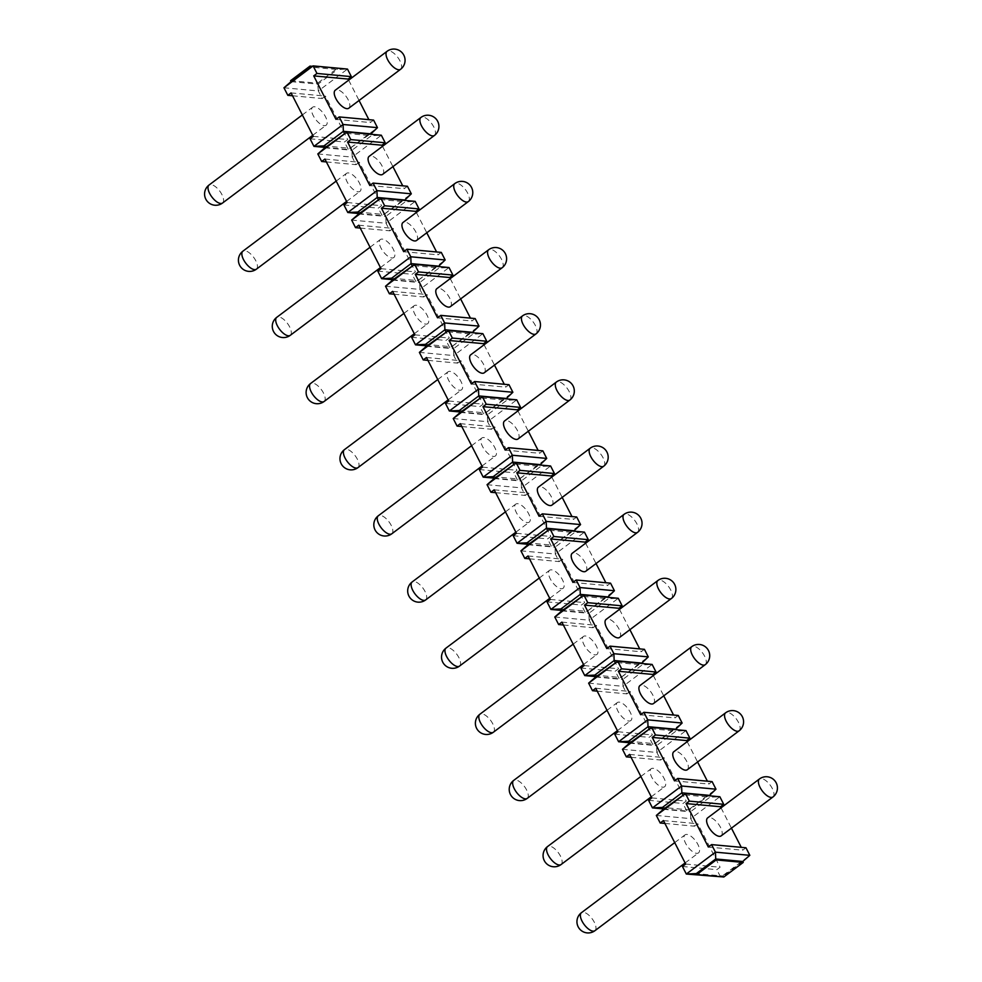 <?xml version="1.0" encoding="UTF-8"?>
<svg xmlns="http://www.w3.org/2000/svg" width="982" height="982" viewBox="0 0 982 982"><rect width="100%" height="100%" fill="white"/><g stroke="black" fill="none" stroke-linecap="round" stroke-linejoin="round"><path stroke-width="0.74" stroke-dasharray="4.91 3.68" d="M664.9 823.444L694.593 826.193L690.714 818.632L719.855 796.746L709.863 797.212L709.114 795.751M694.593 826.193L697.821 823.751L720.076 867.229L716.835 869.659L720.702 877.221L749.831 855.334M745.964 847.773L742.723 850.203L741.263 847.343M721.034 807.83L731.443 828.157M631.058 757.294L660.739 760.031L656.872 752.47L686.001 730.596L676.009 731.062L675.26 729.601M660.739 760.031L663.979 757.601L686.222 801.079L682.981 803.509L686.848 811.071L715.976 789.184M712.11 781.623L708.881 784.053L707.408 781.193M687.191 741.668L697.588 761.995M597.203 691.144L626.884 693.881L623.018 686.32L652.146 664.446L642.154 664.912L641.406 663.451M626.884 693.881L630.125 691.451L652.367 734.929L649.127 737.359L652.993 744.921L682.134 723.034M678.267 715.473L675.027 717.903L673.554 715.043M653.337 675.518L663.734 695.845M563.349 624.994L593.03 627.731L589.163 620.17L618.292 598.284L608.3 598.762L607.551 597.302M593.03 627.731L596.27 625.301L618.513 668.767L615.284 671.197L619.151 678.758L648.28 656.884M644.413 649.323L641.172 651.753L639.712 648.881M619.482 609.368L629.892 629.695M529.494 558.832L559.188 561.581L555.309 554.02L584.45 532.134L574.458 532.612L573.709 531.139M559.188 561.581L562.416 559.151L584.658 602.617L581.43 605.047L585.297 612.608L614.425 590.734M610.558 583.173L607.318 585.603L605.857 582.731M585.628 543.218L596.037 563.545M495.64 492.682L525.333 495.431L521.467 487.87L550.595 465.984L540.603 466.462L539.855 464.989M525.333 495.431L528.562 493.001L550.816 536.467L547.575 538.897L551.442 546.458L580.571 524.572M576.704 517.011L573.463 519.453L572.003 516.581M551.786 477.068L562.183 497.395M461.798 426.532L491.479 429.269L487.612 421.72L516.741 399.834L506.749 400.3L506 398.839M491.479 429.269L494.719 426.839L516.962 470.317L513.721 472.747L517.588 480.308L546.728 458.422M542.85 450.861L539.621 453.291L538.148 450.431M517.931 410.918L528.328 431.245M427.943 360.382L457.624 363.119L453.758 355.558L482.886 333.684L472.894 334.15L472.146 332.689M457.624 363.119L460.865 360.689L483.107 404.167L479.867 406.597L483.745 414.159L512.874 392.272M509.007 384.711L505.767 387.141L504.294 384.281M484.077 344.756L494.474 365.083M394.089 294.232L423.77 296.969L419.903 289.408L449.032 267.534L439.052 268L438.303 266.539M423.77 296.969L427.01 294.539L449.253 338.017L446.024 340.447L449.891 347.996L479.02 326.122M475.153 318.561L471.912 320.991L470.452 318.131M450.222 278.606L460.632 298.933M360.234 228.082L389.928 230.819L386.049 223.258L415.19 201.371L405.198 201.85L404.449 200.389M389.928 230.819L393.156 228.389L415.411 271.854L412.17 274.285L416.037 281.846L445.165 259.972M441.299 252.411L438.058 254.841L436.597 251.969M416.368 212.456L426.777 232.783M324.686 147.361L348.328 149.546L377.469 127.66M373.602 120.099L370.361 122.541L368.888 119.669M348.671 80.156L359.068 100.483M292.538 95.77L322.219 98.519L318.352 90.958L347.481 69.071L337.489 69.538L310.472 67.046M322.219 98.519L325.459 96.089L347.702 139.554L344.461 141.985L348.328 149.546L370.374 133.81M326.392 161.92L356.073 164.669L352.207 157.108L381.335 135.221L371.343 135.7L370.595 134.227M356.073 164.669L359.314 162.239L381.556 205.704L378.315 208.135L382.182 215.696L411.311 193.822M407.444 186.261L404.216 188.691L402.743 185.819M382.526 146.306L392.923 166.633M656.332 815.453L690.714 818.632L690.444 811.807L709.863 797.212L682.846 794.72M663.415 809.303L690.444 811.807L689.474 809.917L708.894 795.322M682.441 866.48L716.835 869.659M283.958 87.779L318.352 90.958L317.591 83.188L337.01 68.593L312.166 66.31M663.206 808.886L686.848 811.071L689.474 809.917L662.457 807.413M648.599 800.33L682.981 803.509M629.352 742.736L652.993 744.921L675.039 729.172M614.744 734.18L649.127 737.359M622.478 749.303L656.872 752.47L656.59 745.657L676.009 731.062L648.992 728.57M595.497 676.573L619.151 678.758L641.185 663.022M580.89 668.03L615.284 671.197M588.623 683.141L623.018 686.32L622.735 679.495L642.154 664.912L615.137 662.42M561.643 610.423L585.297 612.608L607.342 596.872M547.035 601.868L581.43 605.047M554.781 616.991L589.163 620.17L588.881 613.345L608.3 598.762L581.283 596.27M527.8 544.274L551.442 546.458L573.488 530.722M513.193 535.718L547.575 538.897M520.926 550.841L555.309 554.02L555.039 547.195L574.458 532.612L547.44 530.108M493.946 478.124L517.588 480.308L539.634 464.572M479.339 469.568L513.721 472.747M487.072 484.691L521.467 487.87L521.184 481.045L540.603 466.462L513.586 463.958M460.092 411.974L483.745 414.159L505.779 398.41M445.484 403.418L479.867 406.597M453.218 418.541L487.612 421.72L487.33 414.895L506.749 400.3L479.732 397.808M426.237 345.811L449.891 347.996L471.937 332.26M411.63 337.268L446.024 340.447M419.375 352.391L453.758 355.558L453.475 348.745L472.894 334.15L445.877 331.658M392.383 279.661L416.037 281.846L438.082 266.11M377.775 271.118L412.17 274.285M385.521 286.228L419.903 289.408L419.621 282.583L439.052 268L412.023 265.508M358.54 213.511L382.182 215.696L404.228 199.96M343.933 204.956L378.315 208.135M351.666 220.078L386.049 223.258L385.779 216.433L405.198 201.85L378.18 199.346M310.079 138.806L344.461 141.985M317.812 153.929L352.207 157.108L351.924 150.283L371.343 135.7L344.326 133.196M721.635 876.816L723.329 876.067L696.299 873.575M742.748 861.484L723.329 876.067L723.808 877.012M708.341 847.036L742.723 850.203M721.169 835.866A11.256 4.91 53.1 0 0 719.536 825.666A11.256 4.91 53.1 0 0 709.569 817.429A11.256 4.91 53.1 0 0 707.654 817.883M291.053 81.641L318.07 84.133L337.489 69.538L337.01 68.593M290.574 80.696L317.591 83.188M335.967 119.362L370.361 122.541M348.794 108.204A11.256 4.91 53.1 0 0 347.162 97.991A11.256 4.91 53.1 0 0 337.207 89.755A11.256 4.91 53.1 0 0 335.279 90.209M674.487 780.874L708.881 784.053M687.314 769.716A11.256 4.91 53.1 0 0 685.682 759.516A11.256 4.91 53.1 0 0 675.714 751.279A11.256 4.91 53.1 0 0 673.799 751.733M629.572 743.153L656.59 745.657L655.62 743.767L628.603 741.263M640.632 714.724L675.027 717.903M653.46 703.566A11.256 4.91 53.1 0 0 651.827 693.353A11.256 4.91 53.1 0 0 641.872 685.117A11.256 4.91 53.1 0 0 639.945 685.571M595.718 677.003L622.735 679.495L621.766 677.605L594.748 675.113M606.79 648.574L641.172 651.753M619.605 637.416A11.256 4.91 53.1 0 0 617.973 627.203A11.256 4.91 53.1 0 0 608.018 618.967A11.256 4.91 53.1 0 0 606.09 619.421M561.864 610.853L588.881 613.345L587.923 611.455L560.894 608.963M572.936 582.424L607.318 585.603M585.763 571.266A11.256 4.91 53.1 0 0 584.13 561.053A11.256 4.91 53.1 0 0 574.163 552.817A11.256 4.91 53.1 0 0 572.248 553.271M528.009 544.703L555.039 547.195L554.069 545.305L527.052 542.813M539.081 516.274L573.463 519.453M551.909 505.116A11.256 4.91 53.1 0 0 550.276 494.903A11.256 4.91 53.1 0 0 540.309 486.667A11.256 4.91 53.1 0 0 538.394 487.121M494.167 478.553L521.184 481.045L520.215 479.155L493.197 476.663M505.227 450.124L539.621 453.291M518.054 438.954A11.256 4.91 53.1 0 0 516.422 428.753A11.256 4.91 53.1 0 0 506.467 420.517A11.256 4.91 53.1 0 0 504.539 420.971M460.312 412.391L487.33 414.895L486.36 413.005L459.343 410.501M471.372 383.962L505.767 387.141M484.2 372.804A11.256 4.91 53.1 0 0 482.567 362.603A11.256 4.91 53.1 0 0 472.612 354.367A11.256 4.91 53.1 0 0 470.685 354.821M426.458 346.241L453.475 348.745L452.506 346.855L425.488 344.351M437.53 317.812L471.912 320.991M450.345 306.654A11.256 4.91 53.1 0 0 448.725 296.441A11.256 4.91 53.1 0 0 438.758 288.205A11.256 4.91 53.1 0 0 436.843 288.659M392.604 280.091L419.621 282.583L418.663 280.692L391.634 278.201M403.676 251.662L438.058 254.841M416.503 240.504A11.256 4.91 53.1 0 0 414.87 230.291A11.256 4.91 53.1 0 0 404.903 222.055A11.256 4.91 53.1 0 0 402.988 222.509M358.749 213.941L385.779 216.433L384.809 214.542L357.792 212.051M369.821 185.512L404.216 188.691M382.649 174.354A11.256 4.91 53.1 0 0 381.016 164.141A11.256 4.91 53.1 0 0 371.049 155.905A11.256 4.91 53.1 0 0 369.134 156.359M324.907 147.791L351.924 150.283L350.955 148.392L323.937 145.901M685.682 864.05L720.076 867.229M663.439 820.584L697.821 823.751M696.582 853.346A11.256 4.91 53.1 0 0 698.509 852.892A11.256 4.91 53.1 0 0 696.876 842.679A11.256 4.91 53.1 0 0 686.909 834.442A11.256 4.91 53.1 0 0 684.994 834.896A11.256 4.91 53.1 0 0 686.627 845.109A11.256 4.91 53.1 0 0 696.582 853.346M651.827 797.9L686.222 801.079M629.585 754.422L663.979 757.601M662.74 787.196A11.256 4.91 53.1 0 0 664.654 786.742A11.256 4.91 53.1 0 0 663.022 776.529A11.256 4.91 53.1 0 0 653.067 768.292A11.256 4.91 53.1 0 0 651.14 768.746A11.256 4.91 53.1 0 0 652.772 778.959A11.256 4.91 53.1 0 0 662.74 787.196M617.985 731.75L652.367 734.929M595.73 688.272L630.125 691.451M628.885 721.046A11.256 4.91 53.1 0 0 630.8 720.592A11.256 4.91 53.1 0 0 629.167 710.379A11.256 4.91 53.1 0 0 619.212 702.142A11.256 4.91 53.1 0 0 617.285 702.596A11.256 4.91 53.1 0 0 618.918 712.809A11.256 4.91 53.1 0 0 628.885 721.046M584.13 665.6L618.513 668.767M561.888 622.122L596.27 625.301M595.031 654.896A11.256 4.91 53.1 0 0 596.958 654.429A11.256 4.91 53.1 0 0 595.325 644.229A11.256 4.91 53.1 0 0 585.358 635.992A11.256 4.91 53.1 0 0 583.443 636.446A11.256 4.91 53.1 0 0 585.063 646.647A11.256 4.91 53.1 0 0 595.031 654.896M550.276 599.437L584.658 602.617M528.034 555.972L562.416 559.151M561.176 588.734A11.256 4.91 53.1 0 0 563.103 588.279A11.256 4.91 53.1 0 0 561.471 578.079A11.256 4.91 53.1 0 0 551.503 569.842A11.256 4.91 53.1 0 0 549.589 570.297A11.256 4.91 53.1 0 0 551.221 580.497A11.256 4.91 53.1 0 0 561.176 588.734M516.422 533.287L550.816 536.467M494.179 489.822L528.562 493.001M527.322 522.584A11.256 4.91 53.1 0 0 529.249 522.129A11.256 4.91 53.1 0 0 527.616 511.917A11.256 4.91 53.1 0 0 517.661 503.68A11.256 4.91 53.1 0 0 515.734 504.134A11.256 4.91 53.1 0 0 517.367 514.347A11.256 4.91 53.1 0 0 527.322 522.584M482.567 467.137L516.962 470.317M460.325 423.672L494.719 426.839M493.48 456.434A11.256 4.91 53.1 0 0 495.394 455.979A11.256 4.91 53.1 0 0 493.762 445.767A11.256 4.91 53.1 0 0 483.807 437.53A11.256 4.91 53.1 0 0 481.88 437.984A11.256 4.91 53.1 0 0 483.512 448.197A11.256 4.91 53.1 0 0 493.48 456.434M448.725 400.987L483.107 404.167M426.47 357.509L460.865 360.689M459.625 390.284A11.256 4.91 53.1 0 0 461.54 389.829A11.256 4.91 53.1 0 0 459.92 379.617A11.256 4.91 53.1 0 0 449.952 371.38A11.256 4.91 53.1 0 0 448.025 371.834A11.256 4.91 53.1 0 0 449.658 382.047A11.256 4.91 53.1 0 0 459.625 390.284M414.87 334.837L449.253 338.017M392.628 291.359L427.01 294.539M425.771 324.134A11.256 4.91 53.1 0 0 427.698 323.679A11.256 4.91 53.1 0 0 426.065 313.467A11.256 4.91 53.1 0 0 416.098 305.23A11.256 4.91 53.1 0 0 414.183 305.684A11.256 4.91 53.1 0 0 415.816 315.897A11.256 4.91 53.1 0 0 425.771 324.134M381.016 268.687L415.411 271.854M358.774 225.209L393.156 228.389M391.916 257.971A11.256 4.91 53.1 0 0 393.843 257.517A11.256 4.91 53.1 0 0 392.211 247.317A11.256 4.91 53.1 0 0 382.243 239.08A11.256 4.91 53.1 0 0 380.329 239.534A11.256 4.91 53.1 0 0 381.961 249.735A11.256 4.91 53.1 0 0 391.916 257.971M347.162 202.525L381.556 205.704M324.919 159.059L359.314 162.239M358.074 191.821A11.256 4.91 53.1 0 0 359.989 191.367A11.256 4.91 53.1 0 0 358.356 181.167A11.256 4.91 53.1 0 0 348.401 172.93A11.256 4.91 53.1 0 0 346.474 173.384A11.256 4.91 53.1 0 0 348.107 183.585A11.256 4.91 53.1 0 0 358.074 191.821M313.319 136.375L347.702 139.554M291.065 92.909L325.459 96.089M324.22 125.671A11.256 4.91 53.1 0 0 326.134 125.217A11.256 4.91 53.1 0 0 324.502 115.004A11.256 4.91 53.1 0 0 314.547 106.768A11.256 4.91 53.1 0 0 312.62 107.222A11.256 4.91 53.1 0 0 314.252 117.435A11.256 4.91 53.1 0 0 324.22 125.671M772.957 796.967A11.256 4.91 53.1 0 0 771.324 786.766A11.256 4.91 53.1 0 0 761.357 778.53A11.256 4.91 -126.9 0 0 759.442 778.984M400.582 69.292A11.256 4.91 53.1 0 0 398.95 59.092A11.256 4.91 53.1 0 0 388.995 50.855A11.256 4.91 -126.9 0 0 387.068 51.309M739.102 730.817A11.256 4.91 53.1 0 0 737.47 720.616A11.256 4.91 53.1 0 0 727.515 712.38A11.256 4.91 -126.9 0 0 725.588 712.834M705.248 664.667A11.256 4.91 53.1 0 0 703.615 654.454A11.256 4.91 53.1 0 0 693.66 646.217A11.256 4.91 -126.9 0 0 691.733 646.672M671.393 598.517A11.256 4.91 53.1 0 0 669.761 588.304A11.256 4.91 53.1 0 0 659.806 580.067A11.256 4.91 -126.9 0 0 657.879 580.522M637.551 532.367A11.256 4.91 53.1 0 0 635.919 522.154A11.256 4.91 53.1 0 0 625.951 513.917A11.256 4.91 -126.9 0 0 624.036 514.372M603.697 466.217A11.256 4.91 53.1 0 0 602.064 456.004A11.256 4.91 53.1 0 0 592.097 447.767A11.256 4.91 -126.9 0 0 590.182 448.222M569.842 400.055A11.256 4.91 53.1 0 0 568.21 389.854A11.256 4.91 53.1 0 0 558.255 381.617A11.256 4.91 -126.9 0 0 556.328 382.072M535.988 333.905A11.256 4.91 53.1 0 0 534.355 323.692A11.256 4.91 53.1 0 0 524.4 315.455A11.256 4.91 -126.9 0 0 522.473 315.922M502.133 267.755A11.256 4.91 53.1 0 0 500.513 257.542A11.256 4.91 53.1 0 0 490.546 249.305A11.256 4.91 -126.9 0 0 488.631 249.759M468.291 201.605A11.256 4.91 53.1 0 0 466.659 191.392A11.256 4.91 53.1 0 0 456.691 183.155A11.256 4.91 -126.9 0 0 454.776 183.609M434.437 135.455A11.256 4.91 53.1 0 0 432.804 125.242A11.256 4.91 53.1 0 0 422.837 117.005A11.256 4.91 -126.9 0 0 420.922 117.459M594.932 930.691A11.256 4.91 53.1 0 0 593.3 920.478A11.256 4.91 53.1 0 0 583.333 912.241A11.256 4.91 -126.9 0 0 581.418 912.708M561.078 864.541A11.256 4.91 53.1 0 0 559.445 854.328A11.256 4.91 53.1 0 0 549.49 846.091A11.256 4.91 -126.9 0 0 547.563 846.545M527.224 798.391A11.256 4.91 53.1 0 0 525.591 788.178A11.256 4.91 53.1 0 0 515.636 779.941A11.256 4.91 -126.9 0 0 513.709 780.395M493.369 732.241A11.256 4.91 53.1 0 0 491.749 722.028A11.256 4.91 53.1 0 0 481.781 713.791A11.256 4.91 -126.9 0 0 479.867 714.245M459.527 666.078A11.256 4.91 53.1 0 0 457.894 655.878A11.256 4.91 53.1 0 0 447.927 647.641A11.256 4.91 -126.9 0 0 446.012 648.095M425.672 599.928A11.256 4.91 53.1 0 0 424.04 589.728A11.256 4.91 53.1 0 0 414.073 581.491A11.256 4.91 -126.9 0 0 412.158 581.945M391.818 533.778A11.256 4.91 53.1 0 0 390.185 523.566A11.256 4.91 53.1 0 0 380.23 515.329A11.256 4.91 -126.9 0 0 378.303 515.783M357.964 467.628A11.256 4.91 53.1 0 0 356.331 457.416A11.256 4.91 53.1 0 0 346.376 449.179A11.256 4.91 -126.9 0 0 344.449 449.633M324.121 401.478A11.256 4.91 53.1 0 0 322.489 391.266A11.256 4.91 53.1 0 0 312.522 383.029A11.256 4.91 -126.9 0 0 310.607 383.483M290.267 335.328A11.256 4.91 53.1 0 0 288.634 325.116A11.256 4.91 53.1 0 0 278.667 316.879A11.256 4.91 -126.9 0 0 276.752 317.333M256.412 269.166A11.256 4.91 53.1 0 0 254.78 258.966A11.256 4.91 53.1 0 0 244.825 250.729A11.256 4.91 -126.9 0 0 242.898 251.183M222.558 203.016A11.256 4.91 53.1 0 0 220.925 192.816A11.256 4.91 53.1 0 0 210.97 184.579A11.256 4.91 -126.9 0 0 209.043 185.033M685.117 862.945L698.509 852.892M674.72 842.617L684.994 834.896M651.262 796.795L664.654 786.742M640.865 776.467L651.14 768.746M617.42 730.645L630.8 720.592M607.011 710.317L617.285 702.596M583.566 664.495L596.958 654.429M573.157 644.167L583.443 636.446M549.711 598.345L563.103 588.279M539.314 578.017L549.589 570.297M515.857 532.183L529.249 522.129M505.46 511.855L515.734 504.134M482.002 466.033L495.394 455.979M471.606 445.705L481.88 437.984M448.16 399.883L461.54 389.829M437.751 379.555L448.025 371.834M414.306 333.733L427.698 323.679M403.897 313.405L414.183 305.684M380.451 267.583L393.843 257.517M370.054 247.255L380.329 239.534M346.597 201.433L359.989 191.367M336.2 181.093L346.474 173.384M312.755 135.27L326.134 125.217M302.346 114.943L312.62 107.222"/><path stroke-width="1.47" d="M742.748 861.484L743.227 862.429L716.209 859.925L715.731 858.98L696.299 873.575L686.32 874.041L715.448 852.155L715.731 858.98L742.748 861.484L749.831 855.334L745.964 847.773L711.582 844.606L708.341 847.036L686.099 803.558L720.481 806.738L721.034 807.83M731.443 828.157L741.263 847.343M723.722 804.307L689.327 801.128L685.461 793.566L719.855 796.746L723.722 804.307L720.481 806.738M709.114 795.751L715.976 789.184L712.11 781.623L677.727 778.444L674.487 780.874L652.244 737.408L686.627 740.588L687.191 741.668M697.588 761.995L707.408 781.193M689.867 738.157L655.485 734.978L651.606 727.417L686.001 730.596L689.867 738.157L686.627 740.588M675.26 729.601L682.134 723.034L678.267 715.473L643.873 712.294L640.632 714.724L618.39 671.258L652.784 674.438L653.337 675.518M663.734 695.845L673.554 715.043M656.013 672.007L621.631 668.828L617.764 661.267L652.146 664.446L656.013 672.007L652.784 674.438M641.406 663.451L648.28 656.884L644.413 649.323L610.018 646.144L606.79 648.574L584.535 605.108L618.93 608.275L619.482 609.368M629.892 629.695L639.712 648.881M622.158 605.845L587.776 602.678L583.909 595.117L618.292 598.284L622.158 605.845L618.93 608.275M607.551 597.302L614.425 590.734L610.558 583.173L576.164 579.994L572.936 582.424L550.693 538.946L585.076 542.125L585.628 543.218M596.037 563.545L605.857 582.731M588.316 539.695L553.922 536.516L550.055 528.954L584.45 532.134L588.316 539.695L585.076 542.125M573.709 531.139L580.571 524.572L576.704 517.011L542.322 513.844L539.081 516.274L516.839 472.796L551.221 475.975L551.786 477.068M562.183 497.395L572.003 516.581M554.462 473.545L520.067 470.366L516.201 462.804L550.595 465.984L554.462 473.545L551.221 475.975M539.855 464.989L546.728 458.422L542.85 450.861L508.467 447.682L505.227 450.124L482.984 406.646L517.367 409.825L517.931 410.918M528.328 431.245L538.148 450.431M520.607 407.395L486.225 404.216L482.358 396.654L516.741 399.834L520.607 407.395L517.367 409.825M506 398.839L512.874 392.272L509.007 384.711L474.613 381.532L471.372 383.962L449.13 340.496L483.525 343.675L484.077 344.756M494.474 365.083L504.294 384.281M486.753 341.245L452.371 338.066L448.504 330.504L482.886 333.684L486.753 341.245L483.525 343.675M472.146 332.689L479.02 326.122L475.153 318.561L440.758 315.382L437.53 317.812L415.276 274.346L449.67 277.525L450.222 278.606M460.632 298.933L470.452 318.131M452.911 275.083L418.516 271.916L414.65 264.354L449.032 267.534L452.911 275.083L449.67 277.525M438.303 266.539L445.165 259.972L441.299 252.411L406.916 249.232L403.676 251.662L381.433 208.196L415.816 211.363L416.368 212.456M426.777 232.783L436.597 251.969M419.056 208.933L384.662 205.766L380.795 198.204L415.19 201.371L419.056 208.933L415.816 211.363M370.595 134.227L377.469 127.66L373.602 120.099L339.207 116.932L335.967 119.362L313.724 75.884L348.119 79.063L348.671 80.156M359.068 100.483L368.888 119.669M351.347 76.633L316.965 73.454L313.098 65.892L347.481 69.071L351.347 76.633L348.119 79.063M404.449 200.389L411.311 193.822L407.444 186.261L373.062 183.082L369.821 185.512L347.579 142.034L381.961 145.213L382.526 146.306M392.923 166.633L402.743 185.819M385.202 142.783L350.82 139.604L346.941 132.042L381.335 135.221L385.202 142.783L381.961 145.213M715.976 789.184L681.594 786.005L652.465 807.891L662.457 807.413L663.415 809.303L656.332 815.453L660.199 823.014L664.9 823.444M660.199 823.014L663.439 820.584L685.682 864.05L682.441 866.48L686.32 874.041L721.635 876.816M292.538 95.77L287.836 95.34L283.958 87.779L291.053 81.641L290.574 80.696L309.993 66.101L310.472 67.046L313.098 65.892L283.958 87.779M682.134 723.034L647.739 719.855L618.611 741.741L628.603 741.263L629.572 743.153L651.606 727.417L622.478 749.303L626.344 756.864L629.585 754.422L651.827 797.9L648.599 800.33L652.465 807.891L663.206 808.886M648.28 656.884L613.885 653.705L584.756 675.591L594.748 675.113L595.718 677.003L617.764 661.267L588.623 683.141L592.502 690.702L595.73 688.272L617.985 731.75L614.744 734.18L618.611 741.741L629.352 742.736M626.344 756.864L631.058 757.294M614.425 590.734L580.043 587.555L550.902 609.429L560.894 608.963L561.864 610.853L583.909 595.117L554.781 616.991L558.648 624.552L561.888 622.122L584.13 665.6L580.89 668.03L584.756 675.591L595.497 676.573M592.502 690.702L597.203 691.144M580.571 524.572L546.188 521.405L517.06 543.279L527.052 542.813L528.009 544.703L550.055 528.954L520.926 550.841L524.793 558.402L528.034 555.972L550.276 599.437L547.035 601.868L550.902 609.429L561.643 610.423M558.648 624.552L563.349 624.994M546.728 458.422L512.334 455.243L483.205 477.129L493.197 476.663L494.167 478.553L516.201 462.804L487.072 484.691L490.939 492.252L494.179 489.822L516.422 533.287L513.193 535.718L517.06 543.279L527.8 544.274M524.793 558.402L529.494 558.832M512.874 392.272L478.48 389.093L449.351 410.979L459.343 410.501L460.312 412.391L482.358 396.654L453.218 418.541L457.084 426.102L460.325 423.672L482.567 467.137L479.339 469.568L483.205 477.129L493.946 478.124M490.939 492.252L495.64 492.682M479.02 326.122L444.637 322.943L415.496 344.829L425.488 344.351L426.458 346.241L448.504 330.504L419.375 352.391L423.242 359.94L426.47 357.509L448.725 400.987L445.484 403.418L449.351 410.979L460.092 411.974M457.084 426.102L461.798 426.532M445.165 259.972L410.783 256.793L381.654 278.667L391.634 278.201L392.604 280.091L414.65 264.354L385.521 286.228L389.388 293.79L392.628 291.359L414.87 334.837L411.63 337.268L415.496 344.829L426.237 345.811M423.242 359.94L427.943 360.382M411.311 193.822L376.928 190.643L347.8 212.517L357.792 212.051L358.749 213.941L380.795 198.204L351.666 220.078L355.533 227.64L358.774 225.209L381.016 268.687L377.775 271.118L381.654 278.667L392.383 279.661M389.388 293.79L394.089 294.232M377.469 127.66L343.074 124.493L313.945 146.367L323.937 145.901L324.907 147.791L346.941 132.042L317.812 153.929L321.679 161.49L324.919 159.059L347.162 202.525L343.933 204.956L347.8 212.517L358.54 213.511M355.533 227.64L360.234 228.082M287.836 95.34L291.065 92.909L313.319 136.375L310.079 138.806L313.945 146.367L324.686 147.361M321.679 161.49L326.392 161.92M696.299 873.575L696.79 874.52L723.808 877.012L743.227 862.429M716.209 859.925L696.79 874.52M663.415 809.303L685.461 793.566L656.332 815.453M689.327 801.128L686.099 803.558M749.831 855.334L715.448 852.155L711.582 844.606M655.485 734.978L652.244 737.408M662.457 807.413L681.876 792.83L681.594 786.005L677.727 778.444M621.631 668.828L618.39 671.258M628.603 741.263L648.022 726.68L647.739 719.855L643.873 712.294M587.776 602.678L584.535 605.108M594.748 675.113L614.167 660.53L613.885 653.705L610.018 646.144M553.922 536.516L550.693 538.946M560.894 608.963L580.313 594.38L580.043 587.555L576.164 579.994M520.067 470.366L516.839 472.796M527.052 542.813L546.471 528.218L546.188 521.405L542.322 513.844M486.225 404.216L482.984 406.646M493.197 476.663L512.616 462.068L512.334 455.243L508.467 447.682M452.371 338.066L449.13 340.496M459.343 410.501L478.762 395.918L478.48 389.093L474.613 381.532M418.516 271.916L415.276 274.346M425.488 344.351L444.907 329.768L444.637 322.943L440.758 315.382M384.662 205.766L381.433 208.196M391.634 278.201L411.065 263.618L410.783 256.793L406.916 249.232M350.82 139.604L347.579 142.034M357.792 212.051L377.211 197.468L376.928 190.643L373.062 183.082M316.965 73.454L313.724 75.884M323.937 145.901L343.356 131.306L343.074 124.493L339.207 116.932M708.894 795.322L681.876 792.83L682.846 794.72M759.442 778.984L707.654 817.883A11.256 4.91 53.1 0 0 709.286 828.096A11.256 4.91 53.1 0 0 719.241 836.333A11.256 4.91 53.1 0 0 721.169 835.866L772.957 796.967A11.256 11.256 0 0 0 767.237 776.774A11.256 11.256 0 0 0 759.442 778.984A11.256 4.91 -126.9 0 0 761.075 789.184A11.256 4.91 -126.9 0 0 771.03 797.421A11.256 4.91 53.1 0 0 772.957 796.967M312.166 66.31L309.993 66.101M310.472 67.046L291.053 81.641M387.068 51.309L335.279 90.209A11.256 4.91 53.1 0 0 336.912 100.422A11.256 4.91 53.1 0 0 346.879 108.658A11.256 4.91 53.1 0 0 348.794 108.204L400.582 69.292A11.256 11.256 0 0 0 394.862 49.1A11.256 11.256 0 0 0 387.068 51.309A11.256 4.91 -126.9 0 0 388.7 61.522A11.256 4.91 -126.9 0 0 398.667 69.759A11.256 4.91 53.1 0 0 400.582 69.292M725.588 712.834L673.799 751.733A11.256 4.91 53.1 0 0 675.432 761.934A11.256 4.91 53.1 0 0 685.387 770.17A11.256 4.91 53.1 0 0 687.314 769.716L739.102 730.817A11.256 11.256 0 0 0 733.382 710.624A11.256 11.256 0 0 0 725.588 712.834A11.256 4.91 -126.9 0 0 727.22 723.034A11.256 4.91 -126.9 0 0 737.175 731.271A11.256 4.91 53.1 0 0 739.102 730.817M629.572 743.153L622.478 749.303M648.992 728.57L648.022 726.68L675.039 729.172M691.733 646.672L639.945 685.571A11.256 4.91 53.1 0 0 641.577 695.784A11.256 4.91 53.1 0 0 651.545 704.02A11.256 4.91 53.1 0 0 653.46 703.566L705.248 664.667A11.256 11.256 0 0 0 699.528 644.474A11.256 11.256 0 0 0 691.733 646.672A11.256 4.91 -126.9 0 0 693.366 656.884A11.256 4.91 -126.9 0 0 703.333 665.121A11.256 4.91 53.1 0 0 705.248 664.667M595.718 677.003L588.623 683.141M615.137 662.42L614.167 660.53L641.185 663.022M657.879 580.522L606.09 619.421A11.256 4.91 53.1 0 0 607.723 629.634A11.256 4.91 53.1 0 0 617.69 637.87A11.256 4.91 53.1 0 0 619.605 637.416L671.393 598.517A11.256 11.256 0 0 0 665.673 578.312A11.256 11.256 0 0 0 657.879 580.522A11.256 4.91 -126.9 0 0 659.511 590.734A11.256 4.91 -126.9 0 0 669.478 598.971A11.256 4.91 53.1 0 0 671.393 598.517M561.864 610.853L554.781 616.991M581.283 596.27L580.313 594.38L607.342 596.872M624.036 514.372L572.248 553.271A11.256 4.91 53.1 0 0 573.881 563.484A11.256 4.91 53.1 0 0 583.836 571.72A11.256 4.91 53.1 0 0 585.763 571.266L637.551 532.367A11.256 11.256 0 0 0 631.819 512.162A11.256 11.256 0 0 0 624.036 514.372A11.256 4.91 -126.9 0 0 625.669 524.584A11.256 4.91 -126.9 0 0 635.624 532.821A11.256 4.91 53.1 0 0 637.551 532.367M528.009 544.703L520.926 550.841M547.44 530.108L546.471 528.218L573.488 530.722M590.182 448.222L538.394 487.121A11.256 4.91 53.1 0 0 540.026 497.334A11.256 4.91 53.1 0 0 549.981 505.57A11.256 4.91 53.1 0 0 551.909 505.116L603.697 466.217A11.256 11.256 0 0 0 597.977 446.012A11.256 11.256 0 0 0 590.182 448.222A11.256 4.91 -126.9 0 0 591.815 458.434A11.256 4.91 -126.9 0 0 601.77 466.671A11.256 4.91 53.1 0 0 603.697 466.217M494.167 478.553L487.072 484.691M513.586 463.958L512.616 462.068L539.634 464.572M556.328 382.072L504.539 420.971A11.256 4.91 53.1 0 0 506.172 431.172A11.256 4.91 53.1 0 0 516.139 439.42A11.256 4.91 53.1 0 0 518.054 438.954L569.842 400.055A11.256 11.256 0 0 0 564.122 379.862A11.256 11.256 0 0 0 556.328 382.072A11.256 4.91 -126.9 0 0 557.96 392.272A11.256 4.91 -126.9 0 0 567.927 400.509A11.256 4.91 53.1 0 0 569.842 400.055M460.312 412.391L453.218 418.541M479.732 397.808L478.762 395.918L505.779 398.41M522.473 315.922L470.685 354.821A11.256 4.91 53.1 0 0 472.317 365.022A11.256 4.91 53.1 0 0 482.285 373.258A11.256 4.91 53.1 0 0 484.2 372.804L535.988 333.905A11.256 11.256 0 0 0 530.268 313.712A11.256 11.256 0 0 0 522.473 315.922A11.256 4.91 -126.9 0 0 524.106 326.122A11.256 4.91 -126.9 0 0 534.073 334.359A11.256 4.91 53.1 0 0 535.988 333.905M426.458 346.241L419.375 352.391M445.877 331.658L444.907 329.768L471.937 332.26M488.631 249.759L436.843 288.659A11.256 4.91 53.1 0 0 438.463 298.872A11.256 4.91 53.1 0 0 448.43 307.108A11.256 4.91 53.1 0 0 450.345 306.654L502.133 267.755A11.256 11.256 0 0 0 496.413 247.562A11.256 11.256 0 0 0 488.631 249.759A11.256 4.91 -126.9 0 0 490.251 259.972A11.256 4.91 -126.9 0 0 500.219 268.209A11.256 4.91 53.1 0 0 502.133 267.755M392.604 280.091L385.521 286.228M412.023 265.508L411.065 263.618L438.082 266.11M454.776 183.609L402.988 222.509A11.256 4.91 53.1 0 0 404.621 232.722A11.256 4.91 53.1 0 0 414.576 240.958A11.256 4.91 53.1 0 0 416.503 240.504L468.291 201.605A11.256 11.256 0 0 0 462.571 181.4A11.256 11.256 0 0 0 454.776 183.609A11.256 4.91 -126.9 0 0 456.409 193.822A11.256 4.91 -126.9 0 0 466.364 202.059A11.256 4.91 53.1 0 0 468.291 201.605M358.749 213.941L351.666 220.078M378.18 199.346L377.211 197.468L404.228 199.96M420.922 117.459L369.134 156.359A11.256 4.91 53.1 0 0 370.766 166.572A11.256 4.91 53.1 0 0 380.721 174.808A11.256 4.91 53.1 0 0 382.649 174.354L434.437 135.455A11.256 11.256 0 0 0 428.717 115.25A11.256 11.256 0 0 0 420.922 117.459A11.256 4.91 -126.9 0 0 422.555 127.672A11.256 4.91 -126.9 0 0 432.51 135.909A11.256 4.91 53.1 0 0 434.437 135.455M324.907 147.791L317.812 153.929M344.326 133.196L343.356 131.306L370.374 133.81M674.72 842.617L581.418 912.708A11.256 4.91 -126.9 0 0 583.05 922.908A11.256 4.91 -126.9 0 0 593.005 931.145A11.256 4.91 53.1 0 0 594.932 930.691L685.117 862.945M640.865 776.467L547.563 846.545A11.256 4.91 -126.9 0 0 549.196 856.758A11.256 4.91 -126.9 0 0 559.163 864.995A11.256 4.91 53.1 0 0 561.078 864.541L651.262 796.795M607.011 710.317L513.709 780.395A11.256 4.91 -126.9 0 0 515.341 790.608A11.256 4.91 -126.9 0 0 525.309 798.845A11.256 4.91 53.1 0 0 527.224 798.391L617.42 730.645M573.157 644.167L479.867 714.245A11.256 4.91 -126.9 0 0 481.487 724.458A11.256 4.91 -126.9 0 0 491.454 732.695A11.256 4.91 53.1 0 0 493.369 732.241L583.566 664.495M539.314 578.017L446.012 648.095A11.256 4.91 -126.9 0 0 447.645 658.308A11.256 4.91 -126.9 0 0 457.6 666.545A11.256 4.91 53.1 0 0 459.527 666.078L549.711 598.345M505.46 511.855L412.158 581.945A11.256 4.91 -126.9 0 0 413.79 592.146A11.256 4.91 -126.9 0 0 423.745 600.383A11.256 4.91 53.1 0 0 425.672 599.928L515.857 532.183M471.606 445.705L378.303 515.783A11.256 4.91 -126.9 0 0 379.936 525.996A11.256 4.91 -126.9 0 0 389.903 534.233A11.256 4.91 53.1 0 0 391.818 533.778L482.002 466.033M437.751 379.555L344.449 449.633A11.256 4.91 -126.9 0 0 346.081 459.846A11.256 4.91 -126.9 0 0 356.049 468.083A11.256 4.91 53.1 0 0 357.964 467.628L448.16 399.883M403.897 313.405L310.607 383.483A11.256 4.91 -126.9 0 0 312.239 393.696A11.256 4.91 -126.9 0 0 322.194 401.933A11.256 4.91 53.1 0 0 324.121 401.478L414.306 333.733M370.054 247.255L276.752 317.333A11.256 4.91 -126.9 0 0 278.385 327.546A11.256 4.91 -126.9 0 0 288.34 335.783A11.256 4.91 53.1 0 0 290.267 335.328L380.451 267.583M336.2 181.093L242.898 251.183A11.256 4.91 -126.9 0 0 244.53 261.384A11.256 4.91 -126.9 0 0 254.485 269.62A11.256 4.91 53.1 0 0 256.412 269.166L346.597 201.433M302.346 114.943L209.043 185.033A11.256 4.91 -126.9 0 0 210.676 195.234A11.256 4.91 -126.9 0 0 220.643 203.47A11.256 4.91 53.1 0 0 222.558 203.016L312.755 135.27M581.418 912.708A11.256 11.256 0 0 0 587.138 932.9A11.256 11.256 0 0 0 594.932 930.691M547.563 846.545A11.256 11.256 0 0 0 553.283 866.75A11.256 11.256 0 0 0 561.078 864.541M513.709 780.395A11.256 11.256 0 0 0 519.429 800.6A11.256 11.256 0 0 0 527.224 798.391M479.867 714.245A11.256 11.256 0 0 0 485.587 734.438A11.256 11.256 0 0 0 493.369 732.241M446.012 648.095A11.256 11.256 0 0 0 451.732 668.288A11.256 11.256 0 0 0 459.527 666.078M412.158 581.945A11.256 11.256 0 0 0 417.878 602.138A11.256 11.256 0 0 0 425.672 599.928M378.303 515.783A11.256 11.256 0 0 0 384.023 535.988A11.256 11.256 0 0 0 391.818 533.778M344.449 449.633A11.256 11.256 0 0 0 350.181 469.838A11.256 11.256 0 0 0 357.964 467.628M310.607 383.483A11.256 11.256 0 0 0 316.327 403.688A11.256 11.256 0 0 0 324.121 401.478M276.752 317.333A11.256 11.256 0 0 0 282.472 337.526A11.256 11.256 0 0 0 290.267 335.328M242.898 251.183A11.256 11.256 0 0 0 248.618 271.376A11.256 11.256 0 0 0 256.412 269.166M209.043 185.033A11.256 11.256 0 0 0 214.763 205.226A11.256 11.256 0 0 0 222.558 203.016"/></g></svg>
